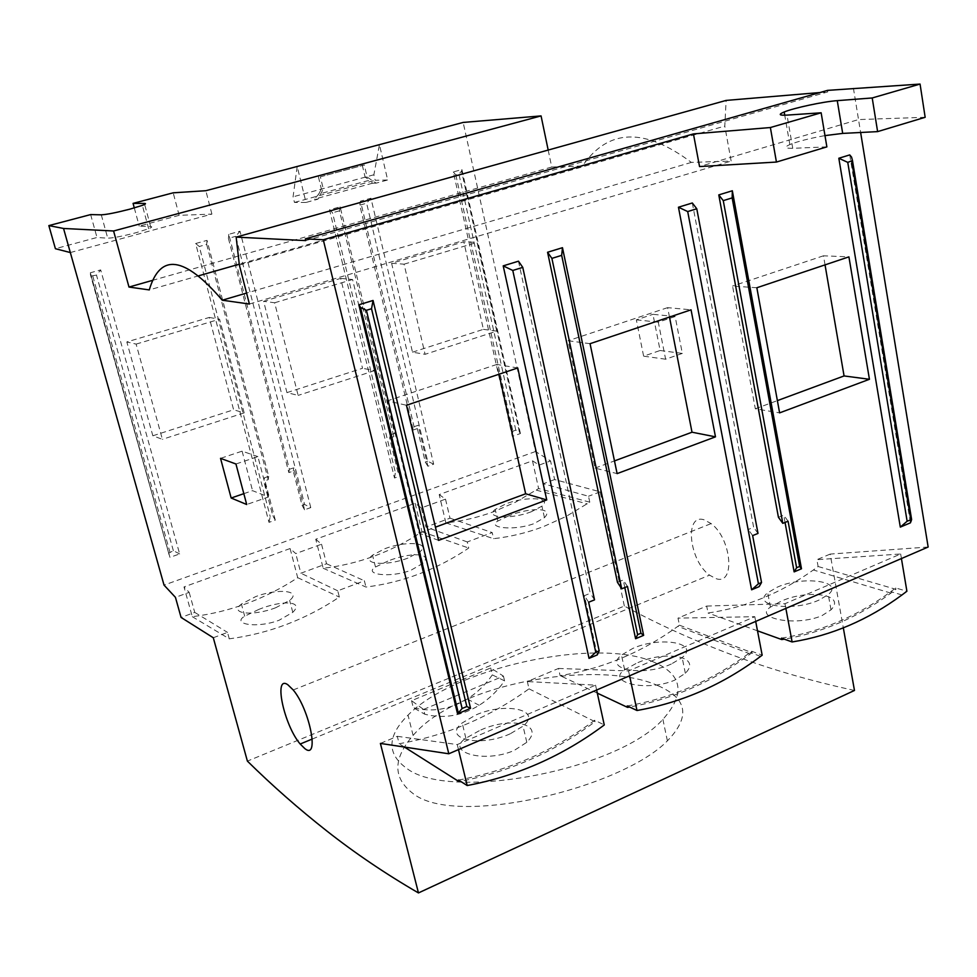<?xml version="1.0" encoding="UTF-8"?>
<svg xmlns="http://www.w3.org/2000/svg" width="977" height="977" viewBox="0 0 977 977"><rect width="100%" height="100%" fill="white"/><g stroke="black" fill="none" stroke-linecap="round" stroke-linejoin="round"><path stroke-width="0.73" stroke-dasharray="4.88 3.66" d="M704.087 519.801C684.108 513.255 689.115 560.749 709.546 575.148L715.616 578.469C735.522 586.456 731.968 538.913 711.122 523.599L704.087 519.801M423.566 709.424L503.448 676.133L490.71 667.963L411.549 700.68L423.566 709.424L424.751 714.211C443.302 718.999 461.449 716.031 479.182 705.284C489.123 699.019 497.574 690.873 504.535 680.835L492.323 674.887L490.71 667.963M854.472 690.458C809.799 680.737 768.484 668.683 730.515 654.309C692.546 639.947 657.155 623.863 624.34 606.045L247.389 761.107M658.388 685.866C600.208 658.938 458.042 682.044 413.1 735.449C392.888 758.653 392.778 777.961 412.795 793.348C455.526 828.117 621.543 788.134 667.389 740.847C690.544 716.947 687.552 698.616 658.388 685.866M532.489 460.814L538.608 488.561L515.783 502.044L494.203 511.508C478.547 517.322 462.451 521.107 445.878 522.866L439.198 494.582L532.489 460.814L539.17 465.076L550.552 460.936L535.53 451.508L463.159 122.43M508.626 515.893L497.867 521.034C486.228 527.592 513.377 531.293 534.04 523.623L544.445 517.615C555.034 507.051 528.606 507.515 508.651 515.893L508.626 515.893M445.878 522.866L493.58 538.681C510.739 536.739 527.421 532.697 543.615 526.53L566.001 516.491L589.778 502.178L588.508 496.243L543.273 483.749L539.17 465.076M415.14 503.289L421.966 531.72C407.128 541.637 391.386 549.697 374.741 555.913C358.083 562.105 340.9 566.22 323.192 568.26L315.754 539.243L415.14 503.289L421.356 507.918L445.512 499.137L439.198 494.582M387.796 561.128L375.486 567.026C363.029 574.158 389.09 578.433 410.828 570.324L422.711 563.436C434.044 552.261 408.801 552.384 387.82 561.116L387.796 561.128M323.192 568.26L365.948 587.043C384.34 584.796 402.194 580.375 419.512 573.792C436.853 567.148 453.267 558.563 468.728 548.048L467.299 541.954L492.188 532.563L493.58 538.681M315.754 539.243L321.543 544.213L295.762 553.593L290.096 548.537L297.704 577.688C281.926 588.093 265.158 596.617 247.401 603.249C229.619 609.856 211.252 614.338 192.298 616.682L183.994 586.921L189.172 592.355L175.445 597.35M258.856 609.392L244.677 616.206C231.354 623.973 256.255 628.809 279.104 620.248L292.782 612.323C304.922 600.489 280.936 600.281 258.881 609.379L258.856 609.392M192.298 616.682L229.277 638.836C249.05 636.222 268.211 631.398 286.75 624.34C305.325 617.232 322.862 608.146 339.349 597.069L337.749 590.804L364.372 580.765L365.948 587.043M70.32 252.554L211.911 214.097L179.157 215.331L139.222 226.102L150.617 226.554C152.583 226.676 151.923 227.397 148.651 228.728L136.133 232.685C122.528 236.226 113.051 238.058 107.726 238.168L96.992 237.484L55.408 248.708M531.464 511.679C510.861 519.788 483.969 517.908 495.217 509.432L505.915 503.839C525.968 495.998 552.982 497.525 541.917 506.171L531.464 511.679M407.922 558.075C386.257 566.587 360.513 564.242 372.53 555.168L384.779 548.756C405.846 540.537 431.761 542.504 419.902 551.749L407.922 558.075M275.844 607.67C253.055 616.609 228.533 613.8 241.404 604.091L255.485 596.703C277.639 588.081 302.357 590.474 289.644 600.366L275.844 607.67M510.189 733.812C479.316 747.918 441.86 738.734 462.194 722.968L475.506 715.14C505.097 701.718 543.127 709.803 523.049 726.155L510.189 733.812M479.231 730.747L465.87 738.221C445.06 751.582 483.065 763.941 514.085 750.507L526.798 742.312C546.094 722.956 508.553 716.385 479.231 730.747M671.333 664.018C642.719 677.122 602.992 669.367 621.482 655.054L632.693 648.484C660.147 635.978 700.314 642.768 682.154 657.594L671.333 664.018M635.893 663.578L624.645 669.868C605.74 681.824 645.907 692.559 674.655 680.175L685.353 673.287C702.866 655.543 663.114 650.12 635.893 663.578M819.105 600.025C792.542 612.225 750.837 605.801 767.714 592.758L777.252 587.177C802.764 575.514 844.775 581.095 828.276 594.578L819.105 600.025M779.988 601.808L770.438 607.144C753.194 617.879 795.229 627.112 821.938 615.669L831.012 609.831C846.974 593.527 805.292 589.168 779.988 601.808M653.393 661.93C595.652 636.87 454.586 667.621 408.044 715.115C387.148 735.986 386.623 753.682 406.469 768.191C449.115 801.983 617.708 770.499 662.894 719.365C685.781 693.682 682.618 674.533 653.393 661.93M660.122 350.499L682.325 353.418L675.144 316.524L652.954 314.313L660.122 350.499L643.623 356.178L636.345 319.845L652.954 314.313M548.182 150.055L551.724 167.043L582.463 166.029C608.134 128.512 644.429 127.315 691.362 162.402L731.15 161.083L724.775 126.106L726.143 100.411M819.813 92.559L827.8 91.899L827.543 90.373M853.409 88.174L860.627 132.481M928.15 547.022L830.181 554.081L843.322 627.881M624.34 606.045L600.196 491.834L554.606 479.56L550.552 460.936M675.144 316.524L658.303 322.178L665.618 359.206L682.325 353.418M665.618 359.206L643.623 356.178M636.345 319.845L658.303 322.178M535.53 451.508L164.038 585.113M211.911 214.097L205.842 190.71M306.009 202.459L294.468 202.434L293.076 196.817L297.191 166.469L306.009 202.459L317.891 199.186L323.314 189.037L320.358 176.837L364.274 165.003L367.132 177.081L376.218 183.139L387.674 179.988L379.442 144.645L373.886 174.773L375.18 180.293L387.674 179.988M90.348 272.778L169.949 557.354L179.646 553.935L100.68 269.908L90.348 272.778L90.336 274.415L91.142 275.99L96.503 275.135L100.68 269.908M275.282 520.143L264.217 477.9L268.687 476.373L207.026 240.366L195.656 243.517L269.005 522.353L275.282 520.143L272.791 515.697L263.741 481.197L264.217 477.9M520.411 433.532L461.913 169.558L453.316 171.952L512.278 436.401L520.411 433.532L519.349 431.907L515.795 430.161L512.876 431.187L512.278 436.401M414.053 426.705L418.18 425.288L427.877 466.224L433.666 464.185L370.955 198.233L360.501 201.152L414.053 426.705L413.222 430.002L359.78 205.146L360.501 201.152M310.771 507.6L239.988 231.207L228.801 234.309L289.387 469.29L293.796 467.788L304.592 509.786L310.771 507.6L304.616 504.498L235.726 236.324L239.988 231.207M390.446 434.765L394.635 433.336L340.143 206.819L329.518 209.786L394.488 478.022L400.387 475.933L390.446 434.765L389.676 438.075L397.798 471.696L400.387 475.933M412.502 352.184L483.395 329.347L463.819 241.82L391.606 263.277L412.502 352.184L425.093 354.309L496.731 331.13L477.057 242.394L463.819 241.82M286.945 392.62L362.528 368.268L340.692 278.396L263.631 301.295L286.945 392.62L298.132 395.404L274.635 302.772L263.631 301.295M152.852 435.791L233.613 409.79L209.249 317.452L126.839 341.938L152.852 435.791L162.39 439.332L136.121 344.099L126.839 341.938M290.096 548.537L183.994 586.921M554.606 479.56L543.273 483.749M600.196 491.834L588.508 496.243M213.291 637.749L227.507 632.388L229.277 638.836M830.181 554.081L816.882 559.674L818.115 566.513L813.365 569.982C780.916 593.088 745.817 607.438 708.056 613.019L706.676 606.07L678.001 618.136L679.442 625.182L677.879 626.33C641.999 652.331 602.736 668.769 560.102 675.62L558.49 668.451L527.348 681.567L529.009 688.834C489.782 717.216 446.489 735.51 399.153 743.717L397.297 736.316L380.395 743.424M706.676 606.07L784.983 603.701L900.672 553.983L816.882 559.674M397.297 736.316L457.26 744.572L595.555 685.133L527.348 681.567M558.49 668.451L628.565 670.943L754.794 616.682L678.001 618.136M849.734 154.916L910.442 522.829M785.044 522.451L783.701 515.148L778.425 517.285M518.469 261.189L590.291 593.283L584.417 595.665L597.289 654.895M692.314 202.984L753.646 527.299L748.284 529.461L759.153 586.627M624.816 587.543L623.216 579.984L617.452 582.316M925.158 117.301L858.527 119.573L699.544 166.566M305.728 240.598L827.8 91.899M239.365 265.048L724.775 126.106M249.404 304.03L731.15 161.083M691.362 162.402L246.57 293.063M582.463 166.029L239.255 264.181M198.954 275.709L149.273 289.913M551.724 167.043L152.681 280.326M367.132 177.081L365.117 177.142L369.66 180.171L318.673 194.13L314.374 199.198L317.891 199.186M376.218 183.139L372.506 183.212L369.66 180.171M320.358 176.837L364.274 165.003M362.272 165.089L365.117 177.142M318.429 176.898L321.384 189.074L323.314 189.037M318.673 194.13L321.384 189.074M179.157 215.331L173.198 192.811M169.949 557.354L90.336 274.415M179.646 553.935L173.356 550.698L168.679 553.19L168.984 555.51M173.356 550.698L96.503 275.135M268.687 476.373L268.199 479.67L263.741 481.197M269.005 522.353L270.214 516.601L272.791 515.697M195.656 243.517L199.271 246.485L270.214 516.601M207.026 240.366L206.684 244.421L199.271 246.485M206.684 244.421L268.199 479.67M453.316 171.952L455.819 174.968L458.909 174.101L461.535 171.146L519.349 431.907M461.913 169.558L461.535 171.146M455.819 174.968L512.876 431.187M427.877 466.224L425.276 462.023L417.35 428.598L418.18 425.288M417.35 428.598L413.222 430.002M370.955 198.233L366.631 203.228L359.78 205.146M433.666 464.185L427.657 461.193L366.631 203.228M425.276 462.023L427.657 461.193M304.592 509.786L302.076 505.39L293.259 471.097L288.85 472.599L228.41 238.364L235.726 236.324M228.41 238.364L228.801 234.309M302.076 505.39L304.616 504.498M293.259 471.097L293.796 467.788M288.85 472.599L289.387 469.29M340.143 206.819L339.471 210.824L393.853 436.634L394.635 433.336M393.853 436.634L389.676 438.075M394.488 478.022L395.38 472.55L397.798 471.696M329.518 209.786L332.534 212.766L395.38 472.55M339.471 210.824L332.534 212.766M483.395 329.347L496.731 331.13M391.606 263.277L404.075 264.169L425.093 354.309M404.075 264.169L477.057 242.394M340.692 278.396L352.587 279.52L374.582 370.662L362.528 368.268M374.582 370.662L298.132 395.404M274.635 302.772L352.587 279.52M209.249 317.452L219.581 319.198L244.165 412.868L233.613 409.79M244.165 412.868L162.39 439.332M136.121 344.099L219.581 319.198M189.172 592.355L194.741 612.396L181.075 617.44M321.543 544.213L326.538 563.753L300.867 573.218L295.762 553.593M445.512 499.137L449.994 518.176L425.935 527.055L421.356 507.918M589.778 502.178L538.608 488.561M467.299 541.954L425.935 527.055M449.994 518.176L492.188 532.563M421.966 531.72L468.728 548.048M337.749 590.804L300.867 573.218M326.538 563.753L364.372 580.765M297.704 577.688L339.349 597.069M194.741 612.396L227.507 632.388M503.448 676.133L504.535 680.835M411.549 700.68L413.295 707.702L424.751 714.211M492.323 674.887C485.435 684.792 477.069 692.827 467.226 698.995C449.664 709.571 431.687 712.477 413.295 707.702M529.009 688.834L595.042 721.698C554.423 751.948 509.567 771.806 460.485 781.282M404.441 747.063L399.153 743.717M679.442 625.182L751.997 652.66L750.275 653.955C713.515 681.372 673.3 699.068 629.615 707.043M597.313 693.145L560.102 675.62M818.115 566.513L895.946 589.339L890.926 593.112C858.075 617.232 822.536 632.583 784.323 639.153M757.505 630.824L708.056 613.019M900.672 553.983L901.429 558.551M781.502 638.152C820.704 631.875 857.147 616.377 890.816 591.647L895.714 587.971L906.9 591.232M895.714 587.971L895.946 589.339M784.983 603.701L785.862 608.39M754.794 616.682L755.697 621.396M627.246 705.931C671.749 698.189 712.721 680.358 750.141 652.428L751.716 651.244L762.17 655.188M751.716 651.244L751.997 652.66M628.565 670.943L629.591 675.791M595.555 685.133L596.629 690.018M458.543 780.061C508.223 770.755 553.617 750.812 594.724 720.22L604.262 724.958M594.724 720.22L595.042 721.698M457.26 744.572L458.482 749.603M788.073 521.217L783.701 515.148M588.642 602.235L584.417 595.665M594.529 599.854L590.291 593.283M752.644 535.604L748.284 529.461M758.005 533.43L753.646 527.299M627.478 586.456L623.216 579.984M438.588 540.366L419.157 533.198L387.332 400.863L406.456 405.272M419.157 533.198L435.449 527.165M517.737 367.95L496.829 364.445L499.003 374.228M496.829 364.445L387.332 400.863M590.059 343.684L568.064 340.753L594.993 468.117L617.122 473.613M594.993 468.117L614.472 460.912M669.477 317.061L667.633 307.645L691.057 309.819M667.633 307.645L568.064 340.753M756.845 287.751L732.555 286.053L755.319 408.789L779.609 412.868M755.319 408.789L777.374 400.619M825.04 264.877L823.489 255.803L848.915 256.866M823.489 255.803L732.555 286.053M826.872 146.88L792.75 148.309C784.824 148.492 783.847 147.246 789.831 144.559C798.038 141.311 809.762 138.331 824.979 135.608M90.641 214.586L96.992 237.484M134.301 207.942L139.222 226.102M373.886 174.773L293.076 196.817M243.823 493.666L252.554 490.662L268.48 496.963L246.705 504.511M268.48 496.963L257.904 456.625L235.945 464.002M257.904 456.625L242.113 451.154L220.533 458.347M242.113 451.154L252.554 490.662M294.468 202.434L375.18 180.293M372.506 183.212L314.374 199.198M150.617 226.554L144.657 204.401M911.553 521.168L851.553 157.089M792.75 148.309L787.01 115.115M101.29 214.83L107.726 238.168M92.803 276.161L169.864 551.92M515.795 430.161L458.909 174.101M312.249 739.039L709.546 575.148M148.651 228.728L142.361 205.378M497.867 521.034L495.217 509.432M375.486 567.026L372.53 555.168M244.677 616.206L241.404 604.091M465.87 738.221L462.194 722.968M624.645 669.868L621.482 655.054M770.438 607.144L767.714 592.758M413.1 735.449L408.044 715.115M293.21 689.957L711.122 523.599M536.275 490.124L587.262 503.888M750.275 653.955L677.879 626.33M890.926 593.112L813.365 569.982M789.831 144.559L784.751 115.237M168.679 553.19L91.142 275.99M544.445 517.615L541.917 506.171M422.711 563.436L419.902 551.749M292.782 612.323L289.644 600.366M479.182 705.284L467.226 698.995M526.798 742.312L523.049 726.155M685.353 673.287L682.154 657.594M831.012 609.831L828.276 594.578M901.966 594.956L890.816 591.647M760.57 656.397L750.141 652.428M667.389 740.847L662.894 719.365"/><path stroke-width="1.47" d="M304.848 748.614L300.183 744.022C284.002 725.252 273.169 674.423 287.8 684.718L293.21 689.957C309.868 709.778 319.723 760.631 304.848 748.614M326.819 830.975C298.608 808.785 272.131 785.496 247.389 761.107L213.291 637.749L181.075 617.44L175.445 597.35L164.038 585.113L63.542 228.471L113.588 230.987L128.988 287.055L149.273 289.913C160.252 252.75 184.592 256.182 222.267 300.208L249.404 304.03L239.365 265.048L236.153 237.118L305.728 240.598L305.312 238.876L323.265 239.731L448.797 753.78L380.395 743.424L418.461 892.929C385.573 873.829 355.017 853.177 326.819 830.975M548.182 150.055L541.063 115.909L463.159 122.43L205.842 190.71L173.198 192.811L133.067 203.387L144.401 203.424C146.355 203.46 145.671 204.12 142.361 205.378L129.758 209.188C116.08 212.693 106.603 214.574 101.29 214.83L90.641 214.586L48.85 225.602L63.542 228.471M236.153 237.118L726.143 100.411L819.813 92.559M305.312 238.876L827.543 90.373L920.065 84.071L925.158 117.301L877.615 131.614L842.687 133.409L824.979 135.608M860.627 132.481L928.15 547.022L448.797 753.78M843.322 627.881L854.472 690.458L418.461 892.929M900.306 527.104L907.132 521.23L911.614 519.495L910.442 522.829L900.306 527.104L838.828 158.25L849.734 154.916L851.553 157.089L852.481 160.582L847.755 162.365L838.828 158.25M718.779 194.899L723.261 200.627L782.809 523.354L778.425 517.285L718.779 194.899L732.335 190.771L801.482 568.773L794.142 571.875L785.044 522.451M457.554 713.821L358.852 304.8L373.055 300.464L470.548 708.337L457.554 713.821L462.121 708.508L466.823 706.53L470.548 708.337M599.182 650.829L597.289 654.895L589.033 658.364L503.204 265.866L518.469 261.189L522.768 267.38L594.529 599.854L588.642 602.235L599.182 650.829L595.775 652.257L512.778 270.458L522.768 267.38M751.618 589.803L758.421 583.806L761.535 582.5L759.153 586.627L751.618 589.803L678.453 207.222L692.314 202.984L696.772 208.773L687.698 211.557L678.453 207.222M547.572 252.261L551.895 258.38L621.714 588.801L617.452 582.316L547.572 252.261L562.471 247.694L643.635 635.343L635.6 638.738L624.816 587.543M546.754 499.931L438.588 540.366L406.456 405.272L517.737 367.95L546.754 499.931L525.65 493.788L435.449 527.165M715.482 436.841L617.122 473.613L590.059 343.684L691.057 309.819L715.482 436.841L692.009 432.213L669.477 317.061M869.432 379.284L779.609 412.868L756.845 287.751L848.915 256.866L869.432 379.284L844.067 375.937L825.04 264.877M693.438 133.91L770.377 127.535L776.434 162.06L699.544 166.566L693.438 133.91L323.265 239.731M770.377 127.535L821.144 112.795L787.01 115.115C779.072 115.542 778.132 114.492 784.189 111.976C794.093 107.897 823.721 101.559 837.265 100.643L872.217 97.969L920.065 84.071M246.57 293.063L222.267 300.208M239.255 264.181L198.954 275.709M152.681 280.326L128.988 287.055M541.063 115.909L113.588 230.987M235.945 464.002L246.705 504.511L231.158 498.014L220.533 458.347L235.945 464.002M48.85 225.602L55.408 248.708L70.32 252.554M460.485 781.282L458.909 781.576L404.441 747.063M629.615 707.043L627.564 707.385L597.313 693.145M784.323 639.153L781.771 639.556L757.505 630.824M901.429 558.551L906.9 591.232L901.966 594.956C868.126 619.919 831.5 635.587 792.115 641.962L785.862 608.39M781.771 639.556L781.502 638.152L792.115 641.962M755.697 621.396L762.17 655.188L760.57 656.397C722.943 684.596 681.738 702.634 636.992 710.499L629.591 675.791M627.564 707.385L627.246 705.931L636.992 710.499M596.629 690.018L604.262 724.958C562.899 755.868 517.199 776.056 467.189 785.532L458.482 749.603M458.909 781.576L458.543 780.061L467.189 785.532M907.132 521.23L847.755 162.365M782.809 523.354L788.073 521.217L796.621 567.735L794.142 571.875M801.482 568.773L799.662 566.465L796.621 567.735M732.335 190.771L732.152 197.891L799.662 566.465M723.261 200.627L732.152 197.891M373.055 300.464L371.529 308.732L366.412 310.307L360.513 307.413L458.128 712.233M358.852 304.8L360.513 307.413M371.529 308.732L466.823 706.53M503.204 265.866L512.778 270.458M589.033 658.364L595.775 652.257M758.421 583.806L687.698 211.557M761.535 582.5L752.644 535.604L758.005 533.43L696.772 208.773M621.714 588.801L627.478 586.456L637.615 634.647L635.6 638.738M643.635 635.343L640.936 633.255L637.615 634.647M562.471 247.694L561.677 255.363L640.936 633.255M551.895 258.38L561.677 255.363M499.003 374.228L525.65 493.788M614.472 460.912L692.009 432.213M777.374 400.619L844.067 375.937M776.434 162.06L826.872 146.88L821.144 112.795M872.217 97.969L877.615 131.614M133.067 203.387L134.301 207.942M231.158 498.014L243.823 493.666M144.657 204.401L144.401 203.424M837.265 100.643L842.687 133.409M851.688 161.156L910.796 519.691M462.121 708.508L366.412 310.307M300.183 744.022L312.249 739.039M784.751 115.237L784.189 111.976M911.614 519.495L852.481 160.582"/></g></svg>
